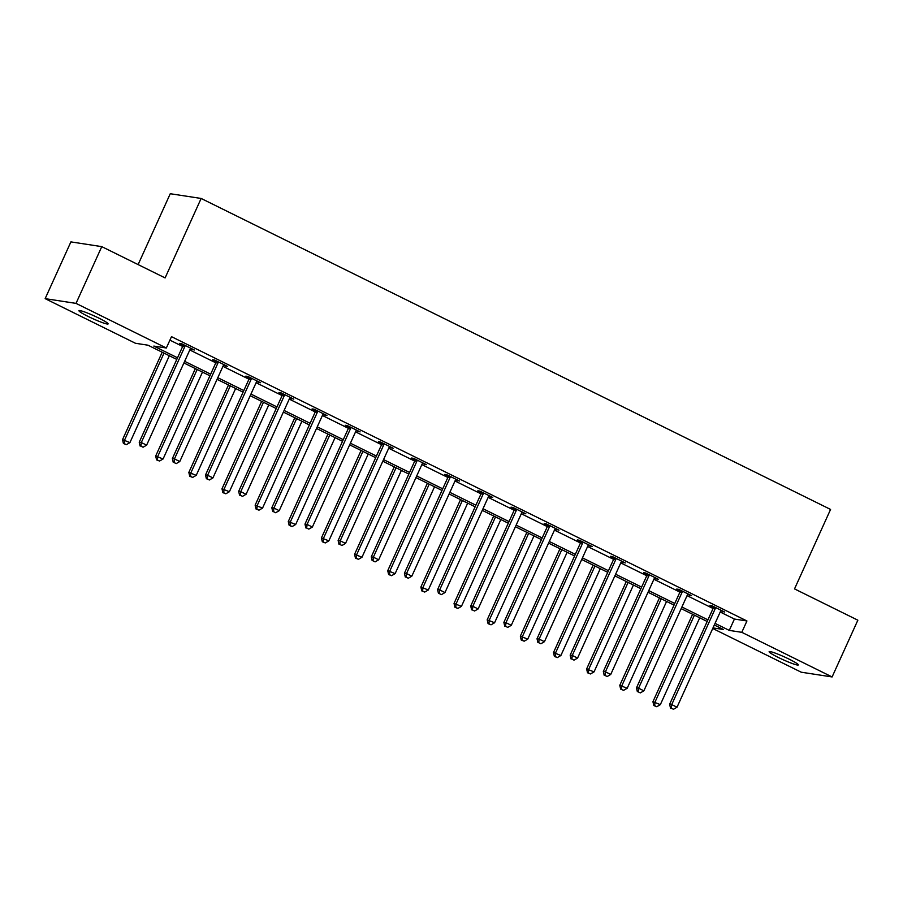<?xml version="1.0" encoding="UTF-8"?>
<svg xmlns="http://www.w3.org/2000/svg" width="903" height="903" viewBox="0 0 903 903"><rect width="100%" height="100%" fill="white"/><g stroke="black" fill="none" stroke-linecap="round" stroke-linejoin="round"><path stroke-width="1.35" d="M98.867 318.116A16.028 1.546 24.4 0 1 108.123 323.917A16.028 1.546 24.4 0 1 88.189 316.468A16.028 1.546 24.4 0 1 78.933 310.666A16.028 1.546 24.4 0 1 98.867 318.116M789.064 659.122A16.028 1.546 24.4 0 1 798.331 664.924A16.028 1.546 24.4 0 1 778.386 657.486A16.028 1.546 24.4 0 1 769.13 651.684A16.028 1.546 24.4 0 1 789.064 659.122M138.114 264.59L170.261 193.727L201.143 198.457L830.568 509.439L794.527 588.903L857.85 620.192L832.103 676.945L801.232 672.204L712.738 628.488M176.785 359.417L147.979 345.194L135.461 343.275L45.15 298.645L76.021 303.385L166.344 348.005L153.826 346.086L177.519 357.791M76.021 303.385L101.768 246.632L70.897 241.891L45.15 298.645M720.21 612.02L734.421 619.052L746.939 620.971L171.491 336.661L166.344 348.005M169.911 340.138L182.666 346.447M189.799 349.969L215.817 362.825M222.951 366.347L248.968 379.204M256.102 382.725L282.12 395.582M289.253 399.103L315.271 411.96A2.506 2.359 98.7 0 0 315.519 411L315.587 409.917M322.405 415.482L348.423 428.338M355.556 431.86L381.574 444.716M388.708 448.238L414.714 461.094M421.859 464.616L447.865 477.473M454.999 480.994L481.017 493.851A2.506 2.359 98.7 0 0 481.265 492.891L481.333 491.808M488.151 497.372L514.168 510.229M521.302 513.751L547.32 526.607M554.453 530.129L580.471 542.985M587.605 546.507L613.622 559.363A2.506 2.359 98.7 0 0 613.871 558.404L613.938 557.32M620.756 562.885L646.774 575.742A2.506 2.359 98.7 0 0 647.022 574.782L647.09 573.698M653.907 579.263L679.925 592.12M687.059 595.641L713.065 608.498M720.831 610.846L724.737 612.065L711.993 605.766L709.905 605.439L713.347 607.143M687.68 594.467L691.585 595.687L678.842 589.388L676.753 589.061L680.196 590.765M654.528 578.089L658.445 579.308L645.69 573.01L643.602 572.683L647.045 574.387M621.388 561.711L625.294 562.93L612.539 556.632L610.451 556.304L613.893 558.009M588.237 545.333L592.142 546.552L579.387 540.254L577.299 539.926L580.742 541.631M555.085 528.955L558.991 530.174L546.236 523.875L544.159 523.548L547.59 525.253M521.934 512.577L525.839 513.796L513.085 507.497L511.008 507.17L514.439 508.874M488.783 496.198L492.688 497.418L479.944 491.119L477.856 490.792L481.288 492.496M455.631 479.82L459.537 481.039L446.793 474.73L444.705 474.414L448.148 476.118M422.48 463.442L426.385 464.661L413.642 458.352L411.554 458.035L414.996 459.74M389.328 447.053L393.234 448.283L380.49 441.973L378.402 441.657L381.845 443.362M356.177 430.675L360.094 431.894L347.339 425.595L345.251 425.279L348.693 426.984M323.037 414.296L326.942 415.515L314.188 409.217L312.099 408.901L315.542 410.605M289.886 397.918L293.791 399.137L281.036 392.839L278.948 392.523L282.391 394.227M256.734 381.54L260.64 382.759L247.885 376.461L245.808 376.145L249.239 377.838M223.583 365.162L227.488 366.381L214.733 360.083L212.656 359.766L216.088 361.46M190.431 348.784L194.337 350.003L181.593 343.704L179.505 343.388L182.937 345.081M101.768 246.632L165.102 277.921L201.143 198.457M746.939 620.971L741.792 632.326L832.103 676.945M715.052 623.375L729.274 630.396L741.792 632.326M184.652 361.324L210.67 374.169M217.804 377.702L243.821 390.547M250.955 394.08L276.973 406.926M284.106 410.459L310.124 423.304M317.258 426.837L343.264 439.682M350.409 443.215L376.416 456.06M383.561 459.593L409.567 472.45M416.701 475.971L442.718 488.828M449.852 492.349L475.87 505.206M483.003 508.728L509.021 521.584M516.155 525.106L542.172 537.962M549.306 541.484L575.324 554.34M582.458 557.862L608.475 570.719M615.609 574.24L641.615 587.097M648.76 590.618L674.767 603.475M681.912 606.997L707.918 619.853M712.998 627.901L723.438 629.504L714.318 625M707.184 621.478L681.167 608.622M674.033 605.1L648.015 592.244M640.882 588.722L614.864 575.866M607.73 572.344L581.724 559.488M574.579 555.966L548.572 543.109M541.428 539.588L515.421 526.731M508.287 523.209L482.27 510.353M475.136 506.831L449.118 493.975M441.985 490.453L415.967 477.597M408.833 474.075L382.816 461.219M375.682 457.686L349.664 444.84M342.53 441.307L316.513 428.462M309.379 424.929L283.373 412.084M276.228 408.551L250.221 395.706M243.076 392.173L217.07 379.328M209.936 375.795L183.919 362.95M734.421 619.052L729.274 630.396M722.919 611.162L722.66 611.737M689.768 594.784L689.508 595.359M656.616 578.405L656.357 578.981M623.465 562.027L623.205 562.603M590.314 545.649L590.054 546.225M557.162 529.271L556.903 529.847M524.022 512.893L523.751 513.468M490.871 496.515L490.6 497.09M457.719 480.136L457.449 480.712M424.568 463.758L424.308 464.334M391.417 447.38L391.157 447.956M358.265 431.002L358.006 431.578M325.114 414.624L324.854 415.199M291.962 398.246L291.703 398.821M258.811 381.867L258.551 382.443M225.671 365.489L225.4 366.065M192.52 349.111L192.249 349.687M715.176 608.78L713.088 608.464L669.631 704.261L671.719 704.588L715.176 608.78A2.506 2.359 98.7 0 0 715.402 607.854L715.436 607.459M671.347 708.223L673.469 709.273L671.347 708.223L671.719 704.588L677.024 707.207L720.481 611.41A2.506 2.359 98.7 0 1 721.023 610.631L721.305 610.36M713.088 608.464A2.506 2.359 98.7 0 0 713.314 607.538L713.393 606.455M669.631 704.261L670.511 708.099M673.469 709.273L677.024 707.207M692.601 614.266L652.937 701.699L660.341 704.645L699.735 617.799M694.418 615.169L655.025 702.026L654.652 705.661L653.817 705.536L656.774 706.722L654.652 705.661M660.341 704.645L656.774 706.722M653.817 705.536L652.937 701.699M682.025 592.402L679.936 592.086L636.48 687.883L638.568 688.21L682.025 592.402A2.506 2.359 98.7 0 0 682.25 591.476L682.284 591.081M638.195 691.845L640.317 692.894L638.195 691.845L638.568 688.21L643.873 690.829L687.341 595.032A2.506 2.359 98.7 0 1 687.872 594.253L688.154 593.982M679.936 592.086A2.506 2.359 98.7 0 0 680.173 591.16L680.241 590.077M636.48 687.883L637.36 691.721M640.317 692.894L643.873 690.829M648.873 576.024L646.785 575.708L603.328 671.505L605.416 671.832L648.873 576.024A2.506 2.359 98.7 0 0 649.099 575.098L649.133 574.703M605.044 675.467L607.166 676.516L605.044 675.467L605.416 671.832L610.733 674.451L654.19 578.654A2.506 2.359 98.7 0 1 654.72 577.875L655.002 577.604M603.328 671.505L604.209 675.342M607.166 676.516L610.733 674.451M659.45 597.888L619.785 685.321L627.19 688.267L666.583 601.421M661.278 598.791L621.874 685.648L621.501 689.282L620.666 689.158L623.634 690.332L621.501 689.282M627.19 688.267L623.634 690.332M620.666 689.158L619.785 685.321M626.298 581.509L586.634 668.942L594.039 671.888L633.432 585.042M628.127 582.412L588.722 669.27L588.35 672.904L587.526 672.78L590.483 673.954L588.35 672.904M594.039 671.888L590.483 673.954M587.526 672.78L586.634 668.942M615.722 559.646L613.634 559.329L570.177 655.126L572.265 655.454L615.722 559.646A2.506 2.359 98.7 0 0 615.959 558.72L615.981 558.325M571.892 659.088L574.015 660.138L571.892 659.088L572.265 655.454L577.581 658.073L621.038 562.276A2.506 2.359 98.7 0 1 621.569 561.497L621.851 561.226M570.177 655.126L571.057 658.964M574.015 660.138L577.581 658.073M582.57 543.267L580.482 542.951L537.025 638.748L539.114 639.076L582.57 543.267A2.506 2.359 98.7 0 0 582.807 542.342L582.83 541.947M538.741 642.71L540.874 643.76L538.741 642.71L539.114 639.076L544.43 641.694L587.887 545.897A2.506 2.359 98.7 0 1 588.429 545.119L588.7 544.848M580.482 542.951A2.506 2.359 98.7 0 0 580.719 542.026L580.787 540.942M537.025 638.748L537.906 642.586M540.874 643.76L544.43 641.694M549.419 526.889L547.342 526.573L503.874 622.37L505.962 622.686L549.419 526.889A2.506 2.359 98.7 0 0 549.656 525.964L549.679 525.569M505.59 626.332L507.723 627.382L505.59 626.332L505.962 622.686L511.279 625.316L554.735 529.508A2.506 2.359 98.7 0 1 555.277 528.74L555.548 528.469M547.342 526.573A2.506 2.359 98.7 0 0 547.568 525.648L547.636 524.564M503.874 622.37L504.754 626.208M507.723 627.382L511.279 625.316M593.147 565.131L553.494 652.564L560.887 655.51L600.281 568.664M594.975 566.034L555.571 652.892L555.21 656.526L554.374 656.402L557.332 657.576L555.21 656.526M560.887 655.51L557.332 657.576M554.374 656.402L553.494 652.564M559.995 548.753L520.342 636.186L527.736 639.132L567.14 552.286M561.824 549.656L522.431 636.513L522.058 640.148L521.223 640.024L524.18 641.198L522.058 640.148M527.736 639.132L524.18 641.198M521.223 640.024L520.342 636.186M526.855 532.375L487.191 619.808L494.584 622.754L533.989 535.908M528.673 533.278L489.279 620.135L488.907 623.77L488.071 623.646L491.029 624.82L488.907 623.77M494.584 622.754L491.029 624.82M488.071 623.646L487.191 619.808M493.704 515.997L454.04 603.43L461.433 606.376L500.838 519.53M495.521 516.9L456.128 603.757L455.755 607.392L454.92 607.267L457.877 608.441L455.755 607.392M461.433 606.376L457.877 608.441M454.92 607.267L454.04 603.43M460.553 499.619L420.888 587.052L428.293 589.998L467.686 503.152M462.37 500.522L422.976 587.379L422.604 591.014L421.769 590.889L424.726 592.063L422.604 591.014M428.293 589.998L424.726 592.063M421.769 590.889L420.888 587.052M427.401 483.24L387.737 570.673L395.142 573.619L434.535 486.773M429.218 484.143L389.825 571.001L389.453 574.635L388.617 574.511L391.575 575.685L389.453 574.635M395.142 573.619L391.575 575.685M388.617 574.511L387.737 570.673M394.25 466.862L354.586 554.295L361.99 557.241L401.383 470.395M396.067 467.765L356.674 554.611L356.301 558.257L355.466 558.133L358.423 559.307L356.301 558.257M361.99 557.241L358.423 559.307M355.466 558.133L354.586 554.295M361.098 450.484L321.434 537.917L328.839 540.863L368.232 454.017M362.927 451.387L323.522 538.233L323.15 541.879L322.315 541.755L325.283 542.929L323.15 541.879M328.839 540.863L325.283 542.929M322.315 541.755L321.434 537.917M327.947 434.106L288.283 521.539L295.687 524.485L335.081 437.628M329.776 435.009L290.371 521.855L289.998 525.501L289.174 525.377L292.132 526.551L289.998 525.501M295.687 524.485L292.132 526.551M289.174 525.377L288.283 521.539M294.796 417.728L255.143 505.161L262.536 508.107L301.929 421.249M296.624 418.631L257.22 505.477L256.858 509.123L256.023 508.999L258.98 510.172L256.858 509.123M262.536 508.107L258.98 510.172M256.023 508.999L255.143 505.161M261.644 401.35L221.991 488.783L229.385 491.729L268.789 404.871M263.473 402.253L224.079 489.099L223.707 492.745L222.872 492.62L225.829 493.794L223.707 492.745M229.385 491.729L225.829 493.794M222.872 492.62L221.991 488.783M228.504 384.971L188.84 472.404L196.233 475.35L235.638 388.493M230.321 385.874L190.928 472.72L190.556 476.366L189.72 476.242L192.678 477.416L190.556 476.366M196.233 475.35L192.678 477.416M189.72 476.242L188.84 472.404M516.268 510.511L514.191 510.195L470.734 605.992L472.811 606.308L516.268 510.511A2.506 2.359 98.7 0 0 516.505 509.585L516.527 509.19M472.438 609.954L474.572 611.004L472.438 609.954L472.811 606.308L478.127 608.938L521.584 513.13A2.506 2.359 98.7 0 1 522.126 512.362L522.397 512.091M514.191 510.195A2.506 2.359 98.7 0 0 514.417 509.269L514.484 508.186M470.734 605.992L471.614 609.83M474.572 611.004L478.127 608.938M483.128 494.133L481.039 493.817L437.583 589.614L439.659 589.93L483.128 494.133A2.506 2.359 98.7 0 0 483.353 493.207L483.376 492.812M439.298 593.576L441.42 594.625L439.298 593.576L439.659 589.93L444.976 592.56L488.433 496.752A2.506 2.359 98.7 0 1 488.974 495.984L489.245 495.713M437.583 589.614L438.463 593.452M441.42 594.625L444.976 592.56M449.976 477.755L447.888 477.427L404.431 573.236L406.519 573.552L449.976 477.755A2.506 2.359 98.7 0 0 450.202 476.829L450.225 476.434M406.147 577.198L408.269 578.247L406.147 577.198L406.519 573.552L411.824 576.182L455.281 480.373A2.506 2.359 98.7 0 1 455.823 479.606L456.105 479.335M447.888 477.427A2.506 2.359 98.7 0 0 448.114 476.513L448.193 475.429M404.431 573.236L405.312 577.073M408.269 578.247L411.824 576.182M416.825 461.377L414.737 461.049L371.28 556.858L373.368 557.174L416.825 461.377A2.506 2.359 98.7 0 0 417.051 460.451L417.084 460.056M372.995 560.819L375.117 561.869L372.995 560.819L373.368 557.174L378.673 559.804L422.13 463.995A2.506 2.359 98.7 0 1 422.672 463.228L422.954 462.957M414.737 461.049A2.506 2.359 98.7 0 0 414.962 460.135L415.041 459.051M371.28 556.858L372.16 560.695M375.117 561.869L378.673 559.804M383.673 444.998L381.585 444.671L338.128 540.479L340.217 540.795L383.673 444.998A2.506 2.359 98.7 0 0 383.899 444.073L383.933 443.678M339.844 544.441L341.966 545.491L339.844 544.441L340.217 540.795L345.522 543.425L388.99 447.617A2.506 2.359 98.7 0 1 389.52 446.85L389.803 446.579M381.585 444.671A2.506 2.359 98.7 0 0 381.822 443.757L381.89 442.673M338.128 540.479L339.009 544.317M341.966 545.491L345.522 543.425M350.522 428.62L348.434 428.293L304.977 524.101L307.065 524.417L350.522 428.62A2.506 2.359 98.7 0 0 350.748 427.695L350.782 427.3M306.693 528.063L308.815 529.113L306.693 528.063L307.065 524.417L312.382 527.047L355.838 431.239A2.506 2.359 98.7 0 1 356.369 430.471L356.651 430.2M348.434 428.293A2.506 2.359 98.7 0 0 348.671 427.379L348.739 426.295M304.977 524.101L305.857 527.939M308.815 529.113L312.382 527.047M317.371 412.242L315.282 411.915L271.826 507.723L273.914 508.039L317.371 412.242A2.506 2.359 98.7 0 0 317.608 411.316L317.63 410.921M273.541 511.685L275.663 512.735L273.541 511.685L273.914 508.039L279.23 510.669L322.687 414.861A2.506 2.359 98.7 0 1 323.218 414.093L323.5 413.822M271.826 507.723L272.706 511.561M275.663 512.735L279.23 510.669M284.219 395.864L282.131 395.537L238.674 491.345L240.762 491.661L284.219 395.864A2.506 2.359 98.7 0 0 284.456 394.938L284.479 394.543M240.39 495.307L242.523 496.357L240.39 495.307L240.762 491.661L246.079 494.291L289.536 398.483A2.506 2.359 98.7 0 1 290.077 397.715L290.348 397.444M282.131 395.537A2.506 2.359 98.7 0 0 282.368 394.622L282.436 393.539M238.674 491.345L239.555 495.183M242.523 496.357L246.079 494.291M251.068 379.486L248.991 379.158L205.523 474.967L207.611 475.283L251.068 379.486A2.506 2.359 98.7 0 0 251.305 378.56L251.327 378.165M207.238 478.929L209.372 479.978L207.238 478.929L207.611 475.283L212.927 477.913L256.384 382.104A2.506 2.359 98.7 0 1 256.926 381.337L257.197 381.066M248.991 379.158A2.506 2.359 98.7 0 0 249.217 378.233L249.284 377.149M205.523 474.967L206.403 478.804M209.372 479.978L212.927 477.913M217.916 363.108L215.84 362.78L172.383 458.589L174.46 458.905L217.916 363.108A2.506 2.359 98.7 0 0 218.154 362.182L218.176 361.787M174.087 462.55L176.22 463.6L174.087 462.55L174.46 458.905L179.776 461.535L223.233 365.726A2.506 2.359 98.7 0 1 223.775 364.959L224.046 364.688M215.84 362.78A2.506 2.359 98.7 0 0 216.065 361.855L216.133 360.771M172.383 458.589L173.263 462.426M176.22 463.6L179.776 461.535M195.353 368.593L155.688 456.026L163.082 458.972L202.486 372.115M197.17 369.496L157.777 456.342L157.404 459.988L156.569 459.864L159.526 461.038L157.404 459.988M163.082 458.972L159.526 461.038M156.569 459.864L155.688 456.026M184.776 346.729L182.688 346.402L139.231 442.21L141.308 442.526L184.776 346.729A2.506 2.359 98.7 0 0 185.002 345.804L185.025 345.409M140.947 446.172L143.069 447.222L140.947 446.172L141.308 442.526L146.625 445.156L190.082 349.348A2.506 2.359 98.7 0 1 190.623 348.581L190.894 348.31M182.688 346.402A2.506 2.359 98.7 0 0 182.914 345.477L182.982 344.393M139.231 442.21L140.112 446.037M143.069 447.222L146.625 445.156M162.201 352.215L122.537 439.648L129.93 442.594L169.335 355.737M164.019 353.118L124.625 439.964L124.253 443.61L123.418 443.486L126.375 444.66L124.253 443.61M129.93 442.594L126.375 444.66M123.418 443.486L122.537 439.648M715.402 607.854L713.314 607.538M682.25 591.476L680.173 591.16M649.099 575.098L647.022 574.782M615.959 558.72L613.871 558.404M582.807 542.342L580.719 542.026M549.656 525.964L547.568 525.648M516.505 509.585L514.417 509.269M483.353 493.207L481.265 492.891M450.202 476.829L448.114 476.513M417.051 460.451L414.962 460.135M383.899 444.073L381.822 443.757M350.748 427.695L348.671 427.379M317.608 411.316L315.519 411M284.456 394.938L282.368 394.622M251.305 378.56L249.217 378.233M218.154 362.182L216.065 361.855M185.002 345.804L182.914 345.477"/></g></svg>
